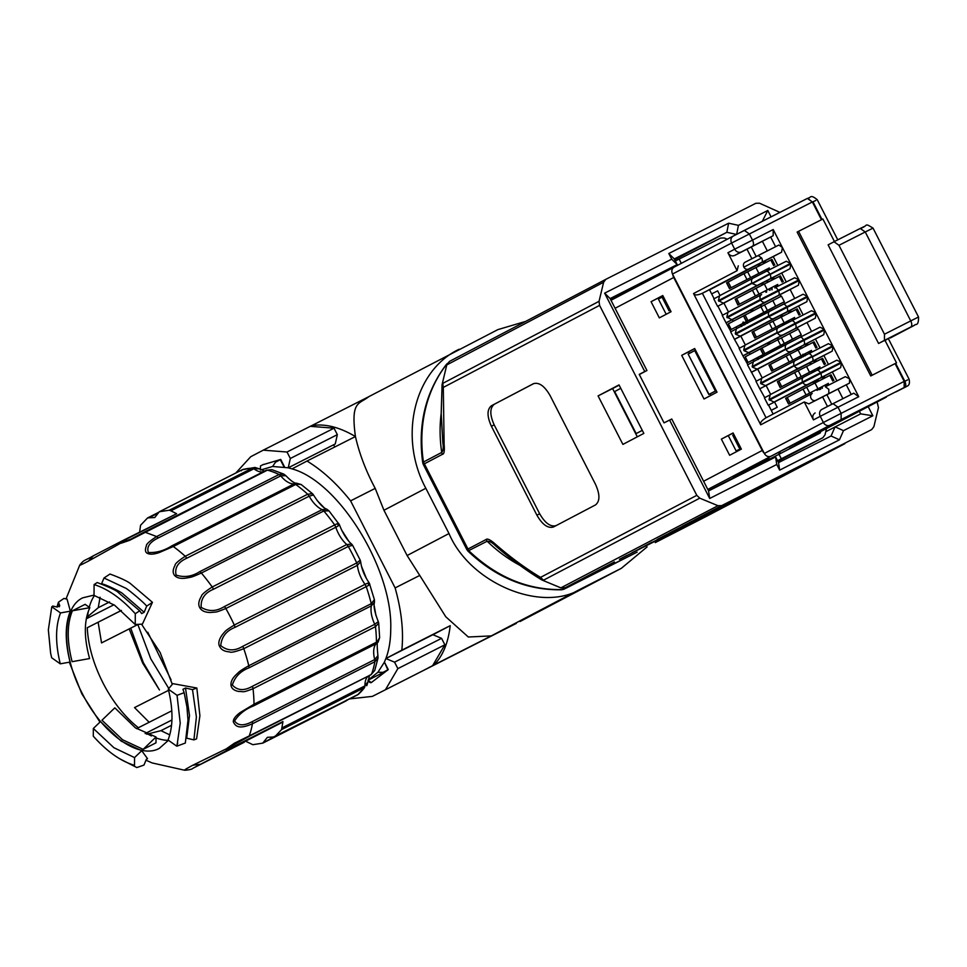 <?xml version="1.0" encoding="UTF-8"?>
<svg xmlns="http://www.w3.org/2000/svg" width="967" height="967" viewBox="0 0 967 967"><rect width="100%" height="100%" fill="white"/><g stroke="black" fill="none" stroke-linecap="round" stroke-linejoin="round"><path stroke-width="1.45" d="M825.371 384.963A4.545 2.369 63.1 0 0 827.474 385.398A4.545 2.369 63.1 0 0 828.356 383.391L788.528 403.988L828.356 383.452M791.622 319.013A4.545 2.369 63.1 0 0 793.714 319.448A4.545 2.369 63.1 0 0 794.608 317.442L754.78 338.039L794.608 317.49M766.299 269.539A4.545 2.369 63.1 0 0 768.402 269.974A4.545 2.369 63.1 0 0 769.297 267.968L729.469 288.577L769.297 268.028M816.934 368.475A4.545 2.369 63.1 0 0 819.037 368.91A4.545 2.369 63.1 0 0 819.919 366.904L780.091 387.501L819.919 366.964M808.497 351.988A4.545 2.369 63.1 0 0 810.588 352.423A4.545 2.369 63.1 0 0 811.482 350.417L771.654 371.014L811.482 350.465M770.445 289L772.077 287.429L770.518 288.202L774.748 286.027A4.545 2.369 63.1 0 0 776.839 286.462A4.545 2.369 63.1 0 0 777.734 284.455L738.111 304.883L770.88 288.057L770.735 288.855L769.599 288.758M820.971 387.997L821.539 386.969L820.971 387.997L820.246 387.658M833.917 380.466L831.028 374.809L806.671 387.223L785.639 398.331L788.528 403.988M814.963 382.944L817.852 388.601M800.168 314.517L797.267 308.86L772.923 321.262L752.084 332.201L754.78 338.039M781.203 316.983L784.104 322.652M774.857 265.055L771.956 259.386L743.986 273.673L726.58 282.908L729.469 288.577M755.892 267.521L758.793 273.178M813.489 370.276L813.779 370.845L812.86 370.615M825.48 363.979L822.579 358.322L798.234 370.724L777.395 381.663L780.091 387.501M806.526 366.457L809.415 372.114M817.042 347.491L814.141 341.834L789.797 354.236L768.958 365.175L771.654 371.014M798.621 349.691L798.077 349.969L800.978 355.626M770.735 350.888A4.545 2.369 63.1 0 0 772.838 351.323A4.545 2.369 63.1 0 0 773.721 349.317L801.22 334.739L798.319 329.082L745.243 356.787L748.144 362.444L773.721 349.377M760.328 348.869L763.217 354.526L748.144 362.444M789.64 333.482L792.541 339.139L763.217 354.526M801.22 334.739L792.541 339.139M753.861 317.913A4.545 2.369 63.1 0 0 755.964 318.348A4.545 2.369 63.1 0 0 756.847 316.342L784.334 301.764L781.445 296.107L728.369 323.812L731.27 329.469L756.847 316.39M743.454 315.895L746.343 321.552L731.27 329.469M772.766 300.495L775.667 306.152L746.343 321.552M784.334 301.764L775.667 306.152M815.423 382.702L814.48 383.198M818.686 388.456L818.118 389.834L818.831 388.383M813.573 383.657L813.851 381.663M816.245 389.701L817.115 390.366L816.378 389.628M819.968 388.516L820.802 389.097M816.97 380.188L816.523 382.146L816.825 380.249M781.3 316.946L780.55 315.472M782.617 324.453L782.303 323.848M785.011 324.187L784.467 323.474L784.878 324.259M757.814 264.656L759.53 265.683M813.779 370.845L813.622 370.216M810.636 364.366L809.862 362.843M811.192 371.485L813.44 372.065M802.054 356.424L802.344 355.203M799.721 349.135L801.027 348.471M805.04 355.554L804.568 354.043M796.748 350.646L797.727 348.289M800.192 357.403L800.809 357.717M761.343 357.476L760.787 356.037M758.031 359.216L757.197 357.85M763.906 356.134L763.229 354.792M746.899 323.232L746.21 321.89L746.766 323.316M744.07 324.707L743.478 323.28M741.157 326.242L740.323 324.876M818.118 389.834L817.091 389.278M801.486 356.726L800.217 356.364M802.211 355.312L802.344 355.941M747.612 323.208L746.79 321.249M745.049 324.549L743.381 322.011M742.813 322.313L744.046 325.081M741.907 326.205L740.903 324.586M740.178 324.948L741.193 326.58M760.642 356.098L761.21 357.56M758.648 358.914L757.777 357.56M757.052 357.923L758.068 359.555M762.069 357.464L761.367 355.735M763.084 354.865L763.773 356.207M764.486 355.832L763.809 354.502M750.984 311.845A4.545 2.369 63.1 0 1 751.855 310.25A4.545 2.369 63.1 0 1 753.619 310.467M767.858 344.82A4.545 2.369 63.1 0 1 768.729 343.225A4.545 2.369 63.1 0 1 770.494 343.442M805.596 346.15A4.545 2.369 63.1 0 1 806.49 344.325A4.545 2.369 63.1 0 1 808.497 344.687M804.435 354.115L805.04 355.88L805.378 353.62M802.38 348.023L799.068 347.395M798.065 347.927L796.615 350.743M800.06 357.476L801.039 357.983M803.178 356.859L802.936 354.26M799.757 348.749L801.063 348.616M814.033 362.649A4.545 2.369 63.1 0 1 814.927 360.812A4.545 2.369 63.1 0 1 816.934 361.175M809.645 362.77L810.588 364.619M811.059 371.558L813.307 372.126M814.915 371.304L814.202 369.902M811.216 364.075L810.431 362.54M763.41 263.713A4.545 2.369 63.1 0 1 764.305 261.876A4.545 2.369 63.1 0 1 766.299 262.25M760.618 265.2L758.793 264.112M757.657 264.704L759.482 265.804M771.847 280.2A4.545 2.369 63.1 0 1 772.742 278.363A4.545 2.369 63.1 0 1 774.736 278.738M788.721 313.175A4.545 2.369 63.1 0 1 789.616 311.35A4.545 2.369 63.1 0 1 791.622 311.712M780.417 315.544L781.167 317.007M782.158 323.909L782.472 324.525L784.467 323.474M785.736 323.812L785.325 323.026L789.181 321.008L788.891 320.44M783.004 316.076L781.36 315.049M822.482 379.137A4.545 2.369 63.1 0 1 823.364 377.299A4.545 2.369 63.1 0 1 825.371 377.662M822.373 388.299L822.288 386.582M819.134 380.829L817.26 380.031M816.245 382.291L814.54 381.3M813.718 381.735L813.44 383.73M819.629 389.701L819.412 388.13M819.823 388.589L820.669 389.169M761.537 283.621L762.286 285.072M765.284 290.934L765.997 292.312M766.13 292.239L765.429 290.862M762.419 284.999L761.682 283.549M763.761 284.298L762.322 283.21M768.608 281.844L766.734 281.034L767.423 282.388L766.904 281.034M768.511 289.29L769.853 290.33M769.998 290.257L768.656 289.218M766.71 291.937L766.009 290.571M783.294 281.542L780.393 275.885L779.233 276.465L764.329 284.008L767.23 289.665M764.329 284.008L735.21 299.226L737.906 305.064M771.992 289.907L772.077 288.492M774.748 286.027L777.734 284.516M525.685 321.395L497.872 329.614L367.871 397.147M459.156 349.244C414.166 370.349 398.162 437.048 425.831 488.275L449.002 533.542C470.083 583.536 542.499 613.562 581.59 588.492L621.31 568.342L647.092 546.911M310.359 426.314L368.874 396.639C358.793 404.593 350.574 400.773 355.433 436.54C359.361 453.765 365.949 471.05 375.208 488.383L383.947 510.262L425.831 488.275M129.179 628.901L142.608 662.987L159.434 689.954L143.321 662.625L130.714 628.127M156.025 736.975L135.392 727.849L114.819 707.844L101.97 720.197L122.543 739.743L143.164 749.34L155.989 742.837L156.025 736.975L143.164 749.34M146.706 734.255L160.957 730.653L171.558 725.286M168.391 740.384A84.443 43.986 63.1 0 1 156.013 737.894M151.408 735.935A84.443 43.986 63.1 0 1 147.48 733.856M168.439 740.311L159.374 748.313M159.676 748.168C139.381 760.122 102.272 733.893 82.255 693.448C61.163 653.559 61.392 607.723 82.739 597.824L94.029 595.104M138.402 727.728A84.443 43.986 63.1 0 1 102.986 682.932C93.376 663.858 88.142 645.46 87.272 627.716L121.383 610.479M177.046 695.321L168.306 689.145L172.863 683.645L196.833 688.008L199.903 715.713L196.579 738.909L193.908 739.888L186.691 738.184L189.508 715.532L185.495 688.021L182.944 689.314L184.153 692.698L177.046 695.321L180.225 723.098L176.925 746.161L185.326 743.055L187.997 720.185L186.933 706.962L184.153 692.698M141.508 624.162L160.159 652.544L172.295 684.322M186.546 769.708C184.733 770.252 180.938 771.63 192.808 765.223L226.302 748.845L234.413 743.2L249.244 735.923A4.545 2.369 63.1 0 1 248.531 736.806A4.545 2.369 63.1 0 1 248.265 736.902L226.302 748.845C225.734 750.235 226.592 750.428 228.901 749.401L282.956 721.539L281.578 729.614L274.628 736.902L267.4 737.337L262.734 743.139L252.846 744.699L245.533 741.181L282.279 722.349M371.691 673.854A127.112 66.227 -116.9 0 0 374.882 661.718L374.725 659.554A22.7 11.822 -116.9 0 1 375.982 643.853L378.085 642.148C376.973 640.928 376.912 645.424 377.916 655.626L374.725 659.554L252.278 721.612A4.545 2.369 63.1 0 1 252.435 723.787A127.112 66.227 63.1 0 1 249.244 735.923L370.712 674.845L374.761 670.433L377.988 658.14L374.882 661.718L252.435 723.787C238.837 729.65 235.597 726.35 233.337 721.938C233.047 719.375 235.307 716.257 240.082 712.594L253.995 704.254L253.535 705.922L375.982 643.853L379.632 637.676L378.726 623.147L375.474 626.664L374.749 624.295L252.302 686.352C244.071 691.042 237.423 690.595 232.346 685.023C234.86 676.912 240.384 671.195 248.918 667.883L371.364 605.813L371.243 603.674L374.398 599.625L369.261 583.016C364.426 575.969 361.561 568.874 360.655 561.694L357.415 565.32L356.738 562.951L360.22 560.147L352.653 545.352L348.289 546.452L346.778 544.53L224.332 606.587C216.463 611.531 208.751 611.797 201.196 607.373C200.64 598.948 204.702 592.928 213.381 589.302L335.827 527.245L334.667 524.936C338.607 522.966 339.695 522.893 337.954 524.755C340.444 524.356 339.743 525.19 335.827 527.245A22.7 11.822 -116.9 0 0 346.778 544.53L351.637 544.083C350.55 543.273 344.276 537.604 339.417 524.694L328.961 510.842L323.8 510.975L322.144 509.633L199.698 571.69C191.998 576.61 184.117 577.734 176.079 575.063C174.531 567.738 178.085 562.129 186.752 558.237L309.198 496.18L307.687 494.222L312.474 493.69L301.245 484.552L294.113 483.887L171.667 545.944C164.088 550.743 156.316 552.919 148.386 552.495C146.416 546.959 149.716 542.112 158.286 537.93L280.732 475.873L279.076 474.495L283.766 474.096L271.932 469.66L267.448 470.131L129.59 540.335L121.08 543.224L122.193 540.867L93.424 555.771L88.372 561.126C74.362 568.342 81.349 564.136 81.325 564.099M252.302 686.352A4.545 2.369 63.1 0 1 253.028 688.722C241.714 693.097 244.288 691.405 238.45 691.429C233.7 690.426 231.198 688.19 230.956 684.733C230.871 681.457 232.527 678.169 235.948 674.869C239.393 671.618 238.789 671.497 248.797 665.731A4.545 2.369 63.1 0 1 248.918 667.883M242.596 646.403A4.545 2.369 63.1 0 1 243.793 648.688C235.61 651.782 230.883 652.858 229.626 651.903C224.549 651.553 221.274 649.812 219.775 646.681C217.938 643.671 218.784 639.671 222.337 634.678C225.855 630.641 224.356 631.258 234.292 625.02A4.545 2.369 63.1 0 1 234.969 627.378L357.415 565.32A22.7 11.822 -116.9 0 0 365.043 584.346L242.596 646.403C234.558 651.262 227.281 650.984 220.754 645.593C221.588 636.878 226.326 630.81 234.969 627.378M709.585 289.846L781.59 252.206L748.531 269.056A3.808 3.252 -117.7 0 1 745.049 262.262L758.152 255.53L761.645 258.008L743.889 267.122M827.486 406.491L822.603 396.941L849.534 383.077L815.701 400.314A3.808 3.252 -117.7 0 1 812.22 393.521L765.985 417.804L812.22 393.521M781.59 252.206L782.388 247.492L778.894 245.026L758.152 255.53M56.968 606.998L58.443 602.199L63.943 598.44L67.074 599.153L70.349 611.156C64.958 624.38 64.862 641.339 70.083 662.057L60.268 663.833C55.276 643.285 55.361 626.326 60.522 612.945L51.783 606.768L52.822 606.055L57.186 607.046L59.736 605.753L58.528 602.405L59.362 606.732M254.974 467.448L259.337 468.826L253.874 468.79L252.254 468.149L254.901 467.448L242.161 469.793L159.204 511.833L154.744 517.563L148.906 517.804L158.395 512.993M147.516 517.998L148.906 517.804L147.516 517.998L140.566 525.274L139.623 532.031M169.298 510.201L252.254 468.149A127.112 66.227 -116.9 0 0 242.366 469.708L159.41 511.748L169.298 510.201L170.917 510.83L253.874 468.79A22.7 11.822 -116.9 0 0 263.157 471.823M144.18 612.268L122.894 593.823C121.322 591.877 103.082 583.282 101.523 583.887L104.001 578L125.384 588.045C127.209 588.444 144.82 603.299 146.694 606.14L144.18 612.268L141.641 613.562L139.671 610.806L118.47 592.662C117.019 590.777 109.924 587.404 97.184 582.533L94.089 584.588C107.845 588.867 121.576 598.573 135.283 613.719L139.671 610.806M271.932 469.66L266.348 470.204L143.902 532.261A4.545 2.369 63.1 0 0 143.636 532.442L130.775 539.175L122.011 542.427L123.244 540.771L176.623 513.719L170.917 510.83M141.738 750.706L134.546 757.584L113.913 747.721L93.34 728.465L100.532 721.587L121.105 741.073L141.738 750.706L147.54 758.708L146.331 759.325L143.974 765.078L136.855 767.556L120.029 758.962M51.783 606.768L48.35 629.88L50.622 653.245L51.686 657.778L60.268 663.833M176.623 513.719L122.217 540.855L176.623 513.719M134.546 757.584L134.498 765.32C120.742 761.247 106.999 751.54 93.291 736.189L93.34 728.465M245.533 741.181L193.207 768.136L228.901 749.401L229.602 748.579L227.499 748.567M273.468 737.144L262.734 743.139M357.585 694.862L364.535 687.573A127.112 66.227 63.1 0 1 357.585 694.862L273.238 737.096M122.12 540.904L93.424 555.771M252.278 721.612C243.853 726.072 237.955 725.842 234.582 720.935C238.861 714.202 245.183 709.198 253.535 705.922M196.833 688.008L192.506 689.616L185.495 688.021M192.506 689.616L196.398 717.031L193.908 739.888M177.723 743.139L176.623 746.089L168.04 740.033C173.202 726.652 173.286 709.693 168.306 689.145M135.283 613.719L135.235 624.513L114.65 605.257L94.029 595.394L94.089 584.588M146.694 606.14L152.448 602.32L131.198 584.237C128.333 581.614 121.262 578.218 109.984 574.035L104.001 578M145.969 760.195L152.049 762.915L184.757 770.264C189.484 769.865 192.179 769.224 192.844 768.318L244.3 742.245M122.011 542.427L88.372 561.126M224.332 606.587A4.545 2.369 63.1 0 1 225.843 608.509C214.565 613.018 217.297 611.736 210.866 612.486C205.064 612.522 201.305 610.793 199.577 607.324C198.102 604.315 198.719 600.628 201.438 596.264C201.402 594.778 204.992 591.683 212.22 586.993A4.545 2.369 63.1 0 1 212.861 588.057A4.545 2.369 63.1 0 1 213.381 589.302M199.698 571.69A4.545 2.369 63.1 0 1 201.354 573.032C190.958 577.601 191.829 576.985 186.401 578.048C180.696 578.943 176.707 578 174.423 575.232C172.573 572.766 172.791 569.466 175.087 565.296C174.822 563.942 178.206 560.933 185.241 556.279L186.752 558.237M171.667 545.944A4.545 2.369 63.1 0 1 173.286 546.524L159.035 552.64C154.007 554.296 150.296 554.599 147.903 553.547C145.268 552.677 144.772 550.09 146.404 545.787C146.077 544.264 149.486 541.194 156.63 536.552L158.286 537.93M135.235 624.513L142.403 624.114L152.448 602.32M70.349 611.156L60.522 612.945M72.404 610.793L85.132 604.339L89.858 607.663C83.924 620.5 83.839 637.458 89.593 658.563L72.102 661.682C66.844 640.928 66.953 623.969 72.404 610.793L89.858 607.663M734.847 339.212L806.901 301.668L807.699 296.954L815.81 312.8L811.531 310.721L791.598 320.826M806.901 301.668L773.842 318.518A3.808 3.252 -117.7 0 1 769.2 316.596L735.609 334.231L740.251 336.153L747.02 332.721L734.461 339.308L739.429 348.18M171.788 710.805L136.565 728.659M171.921 719.992L145.147 733.566M121.322 610.443L87.272 627.716M113.961 604.762L86.305 618.783M285.833 475.679L280.732 475.873A22.7 11.822 -116.9 0 0 294.113 483.887L296.591 483.198C294.705 483.573 291.115 481.058 285.809 475.655L283.766 474.096M313.489 494.959L309.198 496.18A22.7 11.822 -116.9 0 0 322.144 509.633L326.87 509.246C323.196 507.989 318.735 503.227 313.489 494.959L312.474 493.69M360.655 561.67L360.22 560.147M368.391 584.213C370.192 582.436 369.08 582.485 365.043 584.346L366.239 586.631C370.156 584.636 370.881 583.826 368.391 584.213M374.483 602.199L371.364 605.813A22.7 11.822 -116.9 0 0 374.749 624.295L378.29 621.624C374.604 612.256 373.335 605.777 374.483 602.199L374.398 599.625M374.761 670.433L370.977 674.748L235.984 742.958M369.467 675.304L368.149 681.445L364.958 685.869L282.001 727.909M358.733 694.113L274.41 737.047M789.592 472.597L657.137 539.501L802.151 466.009M760.787 304.931L726.386 322.7M744.88 345.207L778.435 327.583A3.808 3.252 -117.7 0 1 778.471 327.571L744.88 345.207L743.72 350.066L777.311 332.43A3.808 3.252 -117.7 0 1 778.435 327.583L791.586 320.839A3.808 1.982 63.1 0 1 795.067 323.316L744.046 350.719L743.72 350.066M753.317 361.694L752.157 366.553L785.748 348.93A3.808 3.252 -117.7 0 1 786.872 344.071L753.317 361.694L786.872 344.071A3.808 3.252 -117.7 0 1 786.908 344.059L800.023 337.326L786.908 344.059M716.257 390.704L709.041 394.391L688.141 354.091L708.823 394.512L715.399 391.006L694.717 350.598L688.359 353.982M727.341 312.692L722.216 315.387L726.024 322.821L738.583 316.233L731.814 319.666L726.833 317.091L760.437 299.456A3.808 3.252 -117.7 0 1 761.597 294.597L727.97 312.244L761.597 294.597M752.652 362.166L747.527 364.849L756.303 381.167M744.046 350.719L748.688 352.641L755.457 349.208L742.898 355.808L739.09 348.362L744.215 345.678M778.375 339.296L777.613 337.809L815.338 318.155L816.136 313.441L824.247 329.288L819.968 327.209L800.035 337.314A3.808 1.982 63.1 0 1 803.504 339.804L752.483 367.206L752.157 366.553M735.609 334.231L735.271 333.579L768.874 315.943L769.2 316.596L786.957 307.47A3.808 1.982 63.1 0 1 786.945 311.785M632.007 552.701L782.037 476.658L639.538 548.736M807.167 463.459L664.667 535.549L814.722 459.41M719.569 295.733L753.124 278.121A3.808 3.252 -117.7 0 1 753.16 278.097L719.569 295.733L718.396 300.604L751.988 282.968A3.808 3.252 -117.7 0 1 753.124 278.121L766.275 271.364L753.16 278.097M728.006 312.22L726.833 317.091M761.754 378.182L795.309 360.57A3.808 3.252 -117.7 0 1 795.345 360.546L761.754 378.182L760.594 383.053L794.185 365.417A3.808 3.252 -117.7 0 1 795.309 360.57L808.46 353.813L795.345 360.546M770.191 394.669L803.746 377.057A3.808 3.252 -117.7 0 1 803.782 377.033L770.191 394.669L769.031 399.54L802.622 381.905A3.808 3.252 -117.7 0 1 803.746 377.057L816.897 370.301L803.782 377.033M743.285 355.711L777.673 337.906M782.11 346.585L781.372 345.159M742.898 355.808L747.866 364.68M751.722 372.198L823.775 334.642L824.573 329.94L832.684 345.775L828.405 343.696L808.472 353.801A3.808 1.982 63.1 0 1 808.46 353.813A3.808 1.982 63.1 0 1 811.942 356.291L760.92 383.694L760.594 383.053M752.483 367.206L757.125 369.128L763.894 365.695L751.335 372.295M794.717 298.477L790.124 289.508L798.464 285.18L799.262 280.466L807.372 296.313L803.093 294.234L783.161 304.339A3.808 1.982 63.1 0 1 786.63 306.817L768.874 315.943A3.808 3.252 -117.7 0 1 770.034 311.084L736.407 328.732L735.271 333.579M735.778 329.179L730.653 331.874L734.461 339.308M777.021 479.197L764.462 485.797M718.904 296.204L713.779 298.9L717.587 306.334L730.145 299.734L723.376 303.179L718.396 300.604M761.102 378.653L755.964 381.349L759.772 388.782L772.331 382.183L765.562 385.615L760.92 383.694M769.539 395.14L764.401 397.836L768.209 405.27L780.768 398.67L773.999 402.103L769.031 399.54M815.338 318.155L748.688 352.641M823.775 334.642L757.125 369.128M716.196 390.595L715.399 391.006M694.717 350.598L695.515 350.175M447.238 363.616L446.44 364.366C425.492 391.949 417.587 424.743 422.724 462.734L423.268 464.414L442.354 454.357C444.119 454.236 444.711 450.888 444.119 444.312L443.309 387.416L442.076 384.576L441.206 414.384L442.85 442.777C443.587 447.407 443.212 450.622 441.726 452.435A136.202 116.245 -117.7 0 1 441.182 413.441M520.004 565.381A136.202 116.245 -117.7 0 1 487.163 541.218C489.483 541.037 492.3 542.584 495.612 545.871L495.08 543.901C490.293 539.707 487.259 538.268 485.966 539.586L466.856 549.607L467.895 551.021C495.745 577.492 527.027 590.402 561.742 589.773L564.051 589.181M495.551 545.823L517.575 563.616L542.124 580.079L560.872 587.851L565.357 587.682L582.4 579.547L564.124 589.145L637.12 552.145M655.3 542.608L764.438 485.893L619.436 559.301L769.466 483.258M819.738 456.871L677.238 528.949L827.281 452.81M878.58 343.466L828.115 244.856L834.001 241.762L838.969 245.304L884.467 334.219L884.442 340.384L878.58 343.466L884.938 340.239L896.518 362.867L895.091 363.616L904.193 381.397L904.157 387.562L895.78 391.961L904.556 387.525A5.451 3.082 -116.9 0 0 904.798 381.252L907.65 379.898M890.196 338.015L914.577 325.214L890.305 337.954M740.347 447.129L739.139 447.769L740.408 447.25M717.587 306.334L781.699 273.032M765.235 313.598L764.498 312.172M761.5 306.321L760.739 304.835L780.055 294.693L780.913 296.373M760.135 388.649L832.212 351.142L833.01 346.428L841.121 362.262L836.842 360.183L816.91 370.288M768.209 405.27L832.321 371.969M670.24 310.129L669.031 310.758L662.613 298.235L663.833 297.594M774.567 402.067L777.226 407.252L771.219 410.298M711.652 293.908L717.659 290.862L720.028 295.491M723.945 303.13L728.477 311.978M732.382 319.618L733.216 321.262M736.153 326.991L736.914 328.466M740.819 336.105L745.352 344.953M749.256 352.592L750.102 354.236M753.027 359.966L753.789 361.453M757.693 369.08L762.226 377.94M766.13 385.567L770.663 394.427M605.729 279.378L449.546 361.368L446.79 364.922L603.626 282.231L599.044 301.329L442.765 383.379L442.076 384.576L446.79 364.922M442.862 442.886L441.182 413.284L442.076 384.576M877.105 401.958L878.459 407.59L873.878 426.701L871.666 429.602L721.636 505.644L717.973 505.705L560.872 587.851M495.575 545.847C510.733 559.107 526.133 570.457 541.774 579.91L543.49 580.2L699.757 498.162L696.796 495.346L540.517 577.384L543.49 580.2M581.953 579.68L565.175 587.767L614.408 561.936M707.179 515.955L666.879 536.637L666.601 535.5L666.311 536.927M751.879 258.733L746.995 249.184L734.545 255.493L752.435 246.222A5.451 2.841 -116.9 0 0 752.471 240.058L749.328 233.917L744.324 230.388L807.397 198.416L812.365 201.958L821.454 219.727M896.518 362.867L872.186 375.208L798.561 231.331L822.893 219.001L834.436 241.545M884.128 340.831L886.969 339.477M888.371 338.728L909.053 379.137C910.793 386.788 905.982 385.966 906.031 386.824L906.079 386.8M733.941 434.594L732.72 435.235L739.139 447.769M849.534 383.077L849.558 378.75L845.279 376.683L825.347 386.788L828.816 389.266L828.804 393.581M825.334 386.788L845.279 376.683M786.28 281.989L781.687 273.02L790.027 268.693L790.825 263.979L798.935 279.826L794.656 277.747L774.724 287.852M730.992 331.693L726.024 322.821M790.124 289.508L780.055 294.693M764.74 397.655L759.772 388.782M836.902 380.925L832.321 371.957L840.649 367.629L841.447 362.915L858.744 396.7L853.752 393.17L833.046 403.662M746.995 249.184L773.177 235.718L773.201 229.542L790.498 263.338L786.219 261.259L766.287 271.364A3.808 1.982 63.1 0 1 766.275 271.364A3.808 1.982 63.1 0 1 769.756 273.842L718.735 301.245M669.031 310.758L670.3 310.25M777.226 407.252L771.255 410.383M823.884 355.469L828.465 364.438M815.435 338.982L820.028 347.951M798.561 305.995L803.154 314.964M773.249 256.533L777.843 265.502M663.253 296.458L658.382 299.021L663.289 296.543M736.141 450.973L741.012 448.422M447.117 363.846L446.959 363.93A136.202 116.245 62.3 0 0 423.449 462.033L422.724 462.734M542.124 580.079L540.517 577.384C525.286 568.209 510.141 557.052 495.08 543.901M467.907 551.021L487.163 541.218L485.966 539.586M491.514 405.705C486.921 409.343 486.885 416.197 491.405 426.266L536.903 515.181C542.427 524.73 547.975 528.647 553.547 526.955L595.442 504.955C600.024 501.329 600.06 494.475 595.539 484.394L550.042 395.491C544.518 385.942 538.97 382.013 533.397 383.718L491.514 405.705L533.989 383.464M494.27 404.303C489.725 407.977 489.701 414.831 494.173 424.864L491.405 426.266M556.315 525.552C550.743 527.245 545.183 523.328 539.671 513.779L494.173 424.864M794.596 470.059L782.037 476.658M717.973 505.705L699.757 498.162M839.852 446.21L689.809 522.349L832.297 450.271M779.886 212.365L759.518 203.215L755.856 203.288L605.826 279.33L603.626 282.231M775.594 246.694L770.663 237.036M811.591 331.463L806.998 322.495M851.214 394.451L846.27 384.793M717.925 306.164L722.554 315.206M734.545 255.493C731.898 256.497 729.686 255.578 727.921 252.75L737.096 270.687L693.544 293.557C694.596 295.443 697.533 295.346 702.368 293.279L709.488 289.677L714.117 298.718M748.531 269.056L702.368 293.279L766.069 417.756C761.585 420.512 759.796 422.857 760.715 424.815L804.266 401.958L813.452 419.896L820.246 416.33A5.451 4.654 -117.7 0 1 821.853 409.404A5.451 4.654 -117.7 0 1 821.902 409.379L833.022 403.674L821.902 409.379M768.56 405.088L773.129 414.045M822.603 396.941L808.908 403.88L804.266 401.958M642.269 430.339L636.177 433.591L642.293 430.388M636.177 433.591L614.674 391.562L620.766 388.299M637.313 436.842L612.595 388.553L619.134 385.12M447.346 364.269L449.498 361.392L605.826 279.33M444.119 444.312L442.862 442.838M442.765 383.379L443.309 387.416L599.576 305.379L599.044 301.329M612.595 388.553L598.077 395.902L622.893 444.397L643.841 433.409L619.025 384.914L598.077 395.902M707.276 515.894L844.868 443.672M798.935 279.826L778.193 290.33A3.808 1.982 63.1 0 0 774.712 287.852A3.808 1.982 63.1 0 1 774.712 287.852L794.656 277.747M803.118 294.222L770.034 311.084M800.011 337.326A3.808 1.982 63.1 0 1 800.023 337.326L819.968 327.209M841.121 362.262L820.379 372.778A3.808 1.982 63.1 0 0 816.897 370.301A3.808 1.982 63.1 0 1 816.897 370.301L836.842 360.183M895.091 363.616L870.759 375.945L797.134 232.08L798.561 231.331M872.186 375.208L870.759 375.945M693.544 293.557L760.715 424.815M815.121 412.945C812.751 414.505 812.195 416.825 813.452 419.896M853.764 393.158L833.022 403.674L838.002 407.216L820.246 416.33L823.388 422.482L764.329 453.475C766.082 456.303 768.294 457.21 770.953 456.231L875.522 402.623M764.329 453.475L672.5 274.048L731.56 243.043L734.702 249.184L773.201 229.542M674.168 267.085L733.228 236.093L674.168 267.085C671.799 268.657 671.243 270.978 672.5 274.048M744.977 262.299L778.906 245.014M738.268 265.828L737.096 270.687M733.131 477.795L754.079 466.795M728.622 223.196L726.833 232.31L674.289 258.938L668.801 253.511L728.622 223.196L738.425 225.347L736.673 234.304M599.576 305.379L696.796 495.346M831.064 435.996L839.465 439.816L779.656 470.131L778.532 462.625L831.064 435.996L835.077 426.834L843.49 430.653L839.465 439.816M639.32 374.519L646.947 370.518L610.129 298.585L604.641 293.158L644.771 371.558L646.947 370.518M779.656 470.131L776.755 464.474L775.631 456.968L708.569 490.946L671.763 419.013L664.051 422.857L639.235 374.362L644.771 371.558M727.257 239.224L724.271 237.979L720.608 238.051L675.353 260.993M826.519 428.514L825.008 434.836L822.857 437.725L777.867 461.332L822.796 437.749L777.541 460.691M789.616 448.458L810.479 437.507L795.599 444.747M883.475 398.609L886.256 397.195M904.157 387.562L830.012 425.226A5.451 4.654 -117.7 0 1 823.388 422.482L841.145 413.356L838.002 407.216L858.744 396.7M882.798 398.779L882.085 399.129M876.235 402.236L880.574 399.915M753.922 466.59L769.442 458.745M775.631 456.968L778.532 462.625M762.347 221.25L767.798 210.468L771.05 216.838M868.185 406.648L872.85 415.774L860.666 413.864L825.758 431.729M859.337 411.289L860.666 413.864M736.443 234.413L726.833 232.31L674.676 259.688M674.289 258.938L677.19 264.595L671.702 259.168L668.801 253.511M671.702 259.168L604.641 293.158M767.798 210.468L738.425 225.347M843.49 430.653L872.85 415.774M669.587 420.053L709.705 498.464L776.755 464.474M708.569 490.946L709.705 498.464M820.632 431.608L820.318 432.902L708.473 490.74M777.758 461.126L778.834 460.582L777.77 461.138M874.144 403.324L874.845 402.937M879.873 400.302L773.298 455.046A9.078 7.748 -117.7 0 1 773.032 455.179M810.479 437.507L811.422 436.431M778.979 453.366L780.151 452.725M610.624 299.54L677.19 264.595L610.129 298.585M681.699 355.348L704.024 398.996L717.018 392.179L694.681 348.531L681.699 355.348L688.613 351.843L689.411 353.414M662.782 295.551L651.057 301.704L659.325 317.877L671.062 311.712L662.782 295.551M733.095 432.962L721.37 439.115L729.638 455.276L741.375 449.123L733.095 432.962M615.097 308.28L673.733 277.493L762.25 450.465L703.613 481.252M673.733 277.493A9.078 7.748 -117.7 0 1 672.742 274.507M764.099 453.04A9.078 7.748 -117.7 0 1 762.25 450.465M662.83 295.648L651.057 301.704M657.971 298.199L666.19 314.275M733.155 433.059L721.37 439.115M728.284 435.609L736.503 451.674M694.729 348.628L688.613 351.843M710.116 393.871L710.89 395.394M86.619 617.212L87.55 616.728A84.443 43.986 63.1 0 1 88.348 611.168M89.254 607.24A84.443 43.986 63.1 0 1 94.476 595.503M87.55 616.728L98.235 607.711L109.597 601.945M311.616 425.649C324.779 423.425 339.381 427.051 355.433 436.54L306.998 461.041C322.168 470.192 336.697 483.464 350.586 500.858L395.128 587.912C401.547 610.854 403.771 631.608 401.813 650.187L385.881 658.539C389.048 650.223 390.668 640.456 390.741 629.263C392.904 569.297 338.994 481.687 292.046 468.886L288.239 467.798L335.259 443.95L337.338 434.654L290.33 458.479L288.239 467.798L272.585 466.481L260.437 470.083L260.461 465.961L260.437 470.083M375.208 488.383L350.586 500.858M374.205 605.717L375.97 615.653M361.453 566.13L366.384 578.484M341.424 529.698L348.531 540.879M316.995 500.386L323.885 507.445M377.892 672.283L367.98 680.236L371.304 682.581L388.25 669.575L384.395 662.044L387.852 669.829L383.065 672.331L377.892 672.283L384.141 662.588M292.046 468.886L306.998 461.041M449.002 533.542L407.107 555.529L419.751 575.438L395.128 587.912M407.107 555.529L383.947 510.262M137.834 624.525L150.804 658.865L168.802 688.54M149.22 722.313L134.522 707.59L168.596 690.317M147.758 632.225L171.05 679.789M160.957 730.653L169.769 734.896M98.138 622.264L101.547 642.91L138.172 624.356M100.084 597.255L98.235 607.711M272.585 466.481L275.522 462.178L280.732 459.458L262.698 464.789M422.579 670.893L372.38 696.385L349.703 698.887M371.304 682.581A3.626 1.898 63.1 0 1 371.292 682.581A3.626 1.898 63.1 0 1 368.161 680.55M620.306 568.862L520.053 621.503L621.31 568.342M372.791 696.167L516.318 623.401M280.309 459.676L284.008 466.904M334.763 446.996L333.639 444.796M288.287 467.798L335.259 443.95M384.395 662.044L385.881 658.539L394.56 662.165L397.86 668.632L385.628 689.435M385.881 658.539L432.902 634.715L441.568 638.341L394.56 662.165M432.636 665.61L444.868 644.808L397.86 668.632M444.868 644.808L441.568 638.341M235.803 473.008L250.707 456.738L263.254 450.163L287.018 452.012L334.026 428.188L310.262 426.326L263.254 450.163M287.018 452.012L290.33 458.479M334.026 428.188L337.338 434.654M280.708 459.422L284.588 467.013M387.997 669.829L383.065 672.331M432.926 634.727L450.211 625.661C448.241 642.813 442.862 655.892 434.062 664.897L423.824 670.264M401.813 650.187L450.211 625.661M419.751 575.438L445.787 616.777L468.318 637.011L491.272 635.899L434.062 664.897M263.507 464.39L262.13 465.079M262.069 465.115L260.461 465.961M785.833 398.162L788.734 403.819M790.136 403.058L787.235 397.401M803.057 389.097L805.946 394.754M809.572 392.88L806.671 387.223M832.744 381.046L829.855 375.389M752.084 332.201L754.985 337.858M756.387 337.108L753.486 331.451M769.297 323.147L772.198 328.804M775.824 326.919L772.923 321.262M798.996 315.097L796.107 309.44M726.773 282.739L729.674 288.396M731.076 287.634L728.175 281.977M743.986 273.673L746.887 279.342M750.513 277.456L747.612 271.8M773.685 265.635L770.784 259.978M777.395 381.663L780.296 387.332M781.699 386.57L778.798 380.913M794.62 372.609L797.509 378.266M801.135 376.393L798.234 370.724M824.307 364.559L821.418 358.902M768.958 365.175L771.859 370.832M773.262 370.083L770.361 364.426M786.171 356.122L789.072 361.779M792.698 359.893L789.797 354.236M815.87 348.072L812.981 342.415M760.521 348.688L763.422 354.345M764.824 353.596L761.923 347.939M777.734 339.635L780.635 345.292M784.261 343.406L781.36 337.749M743.647 315.713L746.548 321.37M747.95 320.621L745.049 314.952M760.86 306.66L763.761 312.317M767.387 310.431L764.486 304.774M782.122 282.122L779.233 276.465M758.95 293.944L756.049 288.287M752.423 290.173L755.324 295.829M739.513 304.121L736.612 298.465M735.21 299.226L738.111 304.883M230.231 616.68A127.112 66.227 63.1 0 1 234.292 625.02L356.738 562.951A127.112 66.227 -116.9 0 0 348.289 546.452L225.843 608.509A127.112 66.227 63.1 0 1 230.231 616.68M253.028 688.722A127.112 66.227 63.1 0 1 253.995 704.254L376.441 642.197A127.112 66.227 -116.9 0 0 375.474 626.664L253.028 688.722M243.793 648.688A127.112 66.227 63.1 0 1 248.797 665.731L371.243 603.674A127.112 66.227 -116.9 0 0 366.239 586.631L243.793 648.688M761.621 262.323A3.808 1.982 -116.9 0 0 761.645 258.008M334.667 524.936L212.22 586.993A127.112 66.227 63.1 0 0 201.354 573.032L323.8 510.975A127.112 66.227 -116.9 0 1 334.667 524.936M242.366 469.708L241.412 470.748M267.448 470.131L266.082 470.373L267.448 470.131A127.112 66.227 -116.9 0 1 279.076 474.495L156.63 536.552L145.002 532.188A4.545 2.369 63.1 0 0 143.902 532.261L130.775 539.175M307.687 494.222L185.241 556.279A127.112 66.227 63.1 0 0 173.286 546.524L295.733 484.467A127.112 66.227 -116.9 0 1 307.687 494.222M123.244 540.771L122.193 540.867L123.244 540.771M263.133 742.946L345.896 701.015L262.939 743.067M200.145 764.305L192.808 765.223M282.956 721.539L229.602 748.579M345.69 701.099L346.645 700.06M368.137 676.187A22.7 11.822 -116.9 0 0 364.958 685.869L364.535 687.573L281.578 729.614M740.251 336.153L773.842 318.518M652.109 542.149L644.566 546.101M811.555 310.709L791.586 320.839A3.808 1.982 63.1 0 0 791.574 320.839L778.471 327.571M664.667 535.549L657.137 539.501M796.929 327.668L797.787 329.348M800.688 335.017L801.486 336.576M782.279 335.005A3.808 3.252 -117.7 0 1 777.637 333.083L795.406 323.957A3.808 1.982 63.1 0 1 795.382 328.272M790.716 351.492A3.808 3.252 -117.7 0 1 786.074 349.57L803.843 340.444A3.808 1.982 63.1 0 1 803.819 344.76M864.063 226.629L860.243 228.454L865.247 231.983L873.032 228.115L918.529 317.019L910.745 320.899L865.247 231.983L838.969 245.304M731.814 319.666L765.405 302.03A3.808 3.252 -117.7 0 1 760.763 300.108L778.52 290.982L778.193 290.33L760.437 299.456L760.763 300.108L727.172 317.744M773.999 402.103L807.59 384.467A3.808 3.252 -117.7 0 1 802.948 382.545L820.717 373.419L820.379 372.778L802.622 381.905L802.948 382.545L769.357 400.181M626.979 555.336L619.436 559.301M677.238 528.949L669.696 532.914M834.001 241.762L860.267 228.454L834.013 241.75M914.577 325.214L914.625 325.19C915.253 323.437 918.71 327.064 918.529 317.019M914.528 325.238L910.709 327.064A5.451 2.841 -116.9 0 0 910.745 320.899L884.467 334.219M910.709 327.064L884.442 340.384M790.498 263.338L752.326 283.621L756.968 285.543L723.376 303.179M783.814 302.042L784.612 303.602M832.684 345.775L794.511 366.058A3.808 3.252 -117.7 0 0 799.153 367.98L765.562 385.615M582.4 579.547L580.708 579.982M442.354 454.357L441.726 452.435L423.449 462.033L468.886 550.815C496.808 577.311 527.994 590.233 562.431 589.58L572.428 584.334M826.87 394.693L831.789 404.303M837.978 388.988L842.922 398.658M790.027 268.693L756.968 285.543M798.464 285.18L765.405 302.03M832.212 351.142L799.153 367.98M840.649 367.629L807.59 384.467M751.262 246.948L756.17 256.533M762.371 241.242L767.302 250.888M561.706 587.755L565.357 587.682M682.267 526.314L689.809 522.349M815.822 200.459L812.981 201.813L822.01 219.449M809.198 197.715L807.771 198.392L812.437 202.091M904.254 381.53L904.798 381.252L895.635 363.326M790.825 263.979L770.083 274.495A3.808 1.982 63.1 0 1 770.07 278.81M799.262 280.466L778.52 290.982A3.808 1.982 63.1 0 1 778.508 295.298M783.137 304.351A3.808 1.982 63.1 0 1 783.149 304.339L736.407 328.732M833.01 346.428L812.28 356.932A3.808 1.982 63.1 0 1 812.256 361.259M841.447 362.915L820.717 373.419A3.808 1.982 63.1 0 1 820.693 377.746M808.908 403.88L815.701 400.314M752.435 246.222L773.177 235.718M536.903 515.181L539.671 513.779M721.636 505.644L694.826 519.714M807.372 296.313L786.63 306.817L786.957 307.47L807.699 296.954M815.81 312.8L795.067 323.316L795.406 323.957L816.136 313.441M824.247 329.288L803.504 339.804L803.843 340.444L824.573 329.94M741.338 251.928A5.451 4.654 -117.7 0 1 734.702 249.184L727.921 252.75M904.193 381.397L841.145 413.356L841.121 419.521M807.397 198.416L733.228 236.093C730.859 237.652 730.303 239.973 731.56 243.043L812.365 201.958M795.442 444.832L883.403 398.658L795.527 444.784M905.982 386.848L904.556 387.525M830.012 425.226L770.953 456.231M681.312 263.338L679.136 259.071M669.901 268.427L670.288 269.177M781.324 458.769L778.846 453.922M767.738 459.627L768.282 460.691M707.796 489.435L773.298 455.046M673.624 267.424L611.011 300.29L673.624 267.424M368.173 680.139L387.501 670.336M491.272 635.899L581.59 588.492M69.334 662.19L81.784 693.75L99.964 722.119M66.022 598.911L79.741 565.139C84.371 559.252 83.863 561.356 93.291 555.832M147.733 517.853L158.697 512.305M347.31 700.096L345.896 701.015M243.479 469.261L242.161 469.793M259.325 468.826L264.837 471.231M301.245 484.552L296.591 483.198M328.961 510.842L326.87 509.246M352.653 545.352L351.637 544.083M378.726 623.147L378.29 621.624M378.097 642.148L379.632 637.676M377.988 658.14L377.916 655.626M366.747 685.736L368.149 681.445M448.265 362.855L446.44 364.366M561.742 589.773L636.999 552.205M860.267 228.454C868.862 225.867 863.567 222.289 873.032 228.115M442.016 384.987L446.79 364.704L449.498 361.392M565.175 587.767L561.029 587.96L541.774 579.91M656.738 541.846L662.298 538.982M807.796 198.38C810.733 198.283 809.814 193.593 817.224 199.698L837.773 239.852M786.244 261.247L766.275 271.364M828.429 343.696L808.46 353.813M733.179 236.117L744.348 230.376M466.856 549.607L423.268 464.414"/></g></svg>
